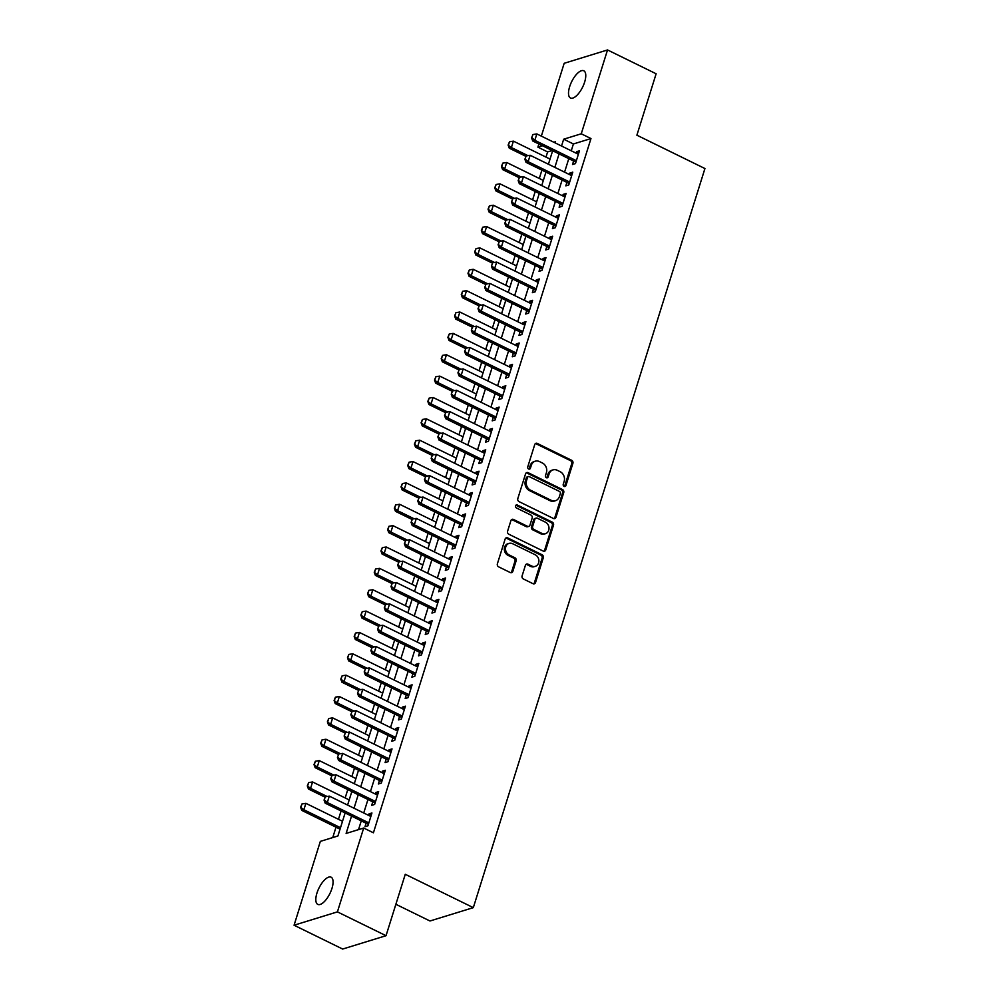<?xml version="1.0" encoding="UTF-8"?>
<svg xmlns="http://www.w3.org/2000/svg" width="999" height="999" viewBox="0 0 999 999"><rect width="100%" height="100%" fill="white"/><g stroke="black" fill="none" stroke-linecap="round" stroke-linejoin="round"><path stroke-width="1.5" d="M564.123 486.401A1.623 1.386 72.9 0 0 565.921 485.589L572.902 463.311A2.323 1.986 72.9 0 0 571.64 460.277L537.287 443.444A2.323 1.986 72.9 0 0 534.727 444.605L527.747 466.883A1.623 1.386 72.9 0 0 530.419 468.194L531.318 465.309A7.43 6.356 72.9 0 1 535.239 461.201A7.43 6.356 72.9 0 1 539.535 461.6L542.395 462.999A7.43 6.356 72.9 0 1 546.403 472.702L545.491 475.586A1.623 1.386 72.9 0 0 548.164 476.898L549.075 474.013A7.43 6.356 72.9 0 1 552.984 469.905A7.43 6.356 72.9 0 1 557.28 470.292L560.139 471.69A7.43 6.356 72.9 0 1 564.148 481.393L563.249 484.278A1.623 1.386 72.9 0 0 564.123 486.401M564.423 486.513A1.623 1.386 72.9 0 0 564.747 485.951L571.728 463.673A2.323 1.986 72.9 0 0 570.479 460.639L536.126 443.806A2.323 1.986 72.9 0 0 535.402 443.606M528.921 469.118A1.623 1.386 72.9 0 0 529.245 468.556L530.144 465.671L531.318 465.309M546.678 477.809A1.623 1.386 72.9 0 0 546.99 477.26L547.902 474.375L549.075 474.013M316.945 893.094A15.147 6.119 116.1 0 1 331.106 877.184A15.147 6.119 116.1 0 1 331.943 888.473A15.147 6.119 116.1 0 1 317.769 904.382A15.147 6.119 116.1 0 1 316.945 893.094M569.642 86.701A15.147 6.119 116.1 0 1 583.816 70.792A15.147 6.119 116.1 0 1 584.64 82.08A15.147 6.119 116.1 0 1 570.479 98.002A15.147 6.119 116.1 0 1 569.642 86.701M522.09 575.923A2.323 1.986 72.9 0 0 523.339 578.945L532.979 583.678A2.323 1.986 72.9 0 0 535.539 582.517L543.294 557.767A2.323 1.986 72.9 0 0 542.045 554.745L507.692 537.899A2.323 1.986 72.9 0 0 505.132 539.06L497.377 563.811A2.323 1.986 72.9 0 0 498.626 566.833L510.264 572.539A2.323 1.986 72.9 0 0 512.837 571.378L516.146 560.789A2.323 1.986 72.9 0 0 514.897 557.767L509.128 554.932A6.219 5.32 72.9 0 1 505.482 548.826A6.219 5.32 72.9 0 1 509.053 543.381A6.219 5.32 72.9 0 1 512.637 543.718L535.252 554.795A6.219 5.32 72.9 0 1 538.898 560.901A6.219 5.32 72.9 0 1 535.327 566.346A6.219 5.32 72.9 0 1 531.743 566.021L527.971 564.173A2.323 1.986 72.9 0 0 525.412 565.334L522.09 575.923M541.346 136.126L564.173 63.299L607.529 49.95L656.131 73.776L636.887 135.19L704.932 168.544L473.314 907.641L405.269 874.287L386.026 935.701L337.412 911.875L294.068 925.224L320.342 841.383L337.912 835.976L345.13 812.936M607.529 49.95L581.256 133.791L563.673 139.211L561.538 146.029M351.548 816.083L346.116 833.441L363.686 828.034L373.414 832.791L590.971 138.561L581.256 133.791M363.686 828.034L337.412 911.875M553.409 518.469A2.323 1.986 72.9 0 0 555.981 517.307L563.736 492.569A2.323 1.986 72.9 0 0 562.474 489.535L528.121 472.689A2.323 1.986 72.9 0 0 525.561 473.851L517.807 498.601A2.323 1.986 72.9 0 0 519.055 501.635L553.409 518.469M553.508 525.162L545.754 549.912A2.323 1.986 72.9 0 1 543.194 551.073L508.841 534.24A2.323 1.986 72.9 0 1 507.592 531.206L510.914 520.616A2.323 1.986 72.9 0 1 513.474 519.455L527.41 526.286A2.323 1.986 72.9 0 0 529.97 525.124L532.167 518.094A2.323 1.986 72.9 0 0 530.919 515.059L516.421 507.954A1.623 1.386 72.9 0 1 517.332 505.019L552.26 522.14A2.323 1.986 72.9 0 1 553.508 525.162L552.347 525.524L544.592 550.274L545.754 549.912M573.613 161.014L572.514 164.51L575.449 163.599L579.47 150.787L576.535 151.686L576.073 153.147M566.92 182.38L565.821 185.864L568.756 184.965L572.777 172.153L569.842 173.052L569.38 174.513M560.227 203.734L559.128 207.23L562.062 206.331L566.083 193.506L563.149 194.405L562.687 195.866M553.533 225.1L552.435 228.584L555.369 227.685L559.378 214.872L556.455 215.772L555.993 217.233M546.84 246.466L545.741 249.95L548.676 249.051L552.684 236.226L549.762 237.138L549.3 238.599M540.147 267.819L539.048 271.316L541.982 270.404L545.991 257.592L543.069 258.491L542.607 259.952M533.454 289.186L532.355 292.67L535.289 291.77L539.298 278.958L536.376 279.857L535.914 281.318M526.748 310.552L525.661 314.036L528.596 313.137L532.604 300.312L529.682 301.211L529.22 302.672M520.054 331.905L518.968 335.389L521.89 334.49L525.911 321.678L522.989 322.577L522.527 324.038M513.361 353.271L512.275 356.755L515.197 355.856L519.218 343.032L516.283 343.943L515.834 345.404M506.668 374.625L505.581 378.122L508.503 377.21L512.524 364.398L509.59 365.297L509.14 366.758M499.975 395.991L498.888 399.475L501.81 398.576L505.831 385.764L502.897 386.663L502.447 388.124M493.281 417.357L492.195 420.841L495.117 419.942L499.138 407.117L496.203 408.029L495.754 409.49M486.588 438.711L485.489 442.195L488.424 441.296L492.445 428.484L489.51 429.383L489.048 430.844M479.895 460.077L478.796 463.561L481.73 462.662L485.751 449.837L482.817 450.749L482.355 452.21M473.201 481.431L472.102 484.927L475.037 484.016L479.058 471.203L476.123 472.102L475.661 473.563M466.508 502.797L465.409 506.281L468.344 505.382L472.365 492.569L469.43 493.469L468.968 494.93M459.815 524.163L458.716 527.647L461.65 526.748L465.659 513.923L462.737 514.835L462.275 516.296M453.121 545.516L452.023 549.013L454.957 548.101L458.966 535.289L456.043 536.188L455.581 537.649M446.428 566.883L445.329 570.367L448.264 569.467L452.272 556.655L449.35 557.554L448.888 559.015M439.735 588.236L438.636 591.733L441.57 590.821L445.579 578.009L442.657 578.908L442.195 580.369M433.029 609.602L431.943 613.086L434.865 612.187L438.886 599.375L435.964 600.274L435.502 601.735M426.336 630.968L425.249 634.452L428.171 633.553L432.192 620.729L429.258 621.64L428.808 623.101M419.642 652.322L418.556 655.819L421.478 654.907L425.499 642.095L422.565 642.994L422.115 644.455M412.949 673.688L411.863 677.172L414.785 676.273L418.806 663.461L415.871 664.36L415.422 665.821M406.256 695.042L405.169 698.538L408.091 697.639L412.112 684.814L409.178 685.714L408.728 687.175M399.563 716.408L398.476 719.892L401.398 718.993L405.419 706.181L402.485 707.08L402.035 708.541M392.869 737.774L391.77 741.258L394.705 740.359L398.726 727.534L395.791 728.446L395.329 729.907M386.176 759.128L385.077 762.624L388.012 761.713L392.033 748.9L389.098 749.799L388.636 751.26M379.483 780.494L378.384 783.978L381.318 783.079L385.339 770.266L382.405 771.166L381.943 772.627M372.789 801.847L371.69 805.344L374.625 804.445L378.633 791.62L375.711 792.519L375.249 793.98M590.971 138.561L573.401 143.968L571.266 150.787M568.793 158.654L564.572 172.153M562.1 180.02L557.867 193.506M555.407 201.373L551.173 214.872M548.713 222.74L544.48 236.239M542.02 244.106L537.787 257.592M535.327 265.459L531.093 278.958M528.633 286.825L524.4 300.312M521.94 308.179L517.707 321.678M515.247 329.545L511.013 343.044M508.553 350.911L504.32 364.398M501.848 372.265L497.627 385.764M495.154 393.631L490.934 407.117M488.461 414.985L484.24 428.484M481.768 436.351L477.547 449.85M475.074 457.717L470.854 471.203M468.381 479.07L464.148 492.569M461.688 500.437L457.455 513.923M454.995 521.803L450.761 535.289M448.301 543.156L444.068 556.655M441.608 564.522L437.375 578.009M434.915 585.876L430.681 599.375M428.221 607.242L423.988 620.741M421.528 628.608L417.295 642.095M414.822 649.962L410.601 663.461M408.129 671.328L403.908 684.814M401.436 692.682L397.215 706.181M394.742 714.048L390.522 727.547M388.049 735.414L383.828 748.9M381.356 756.767L377.135 770.266M374.662 778.134L370.429 791.62M367.969 799.487L363.736 812.986M361.276 820.853L358.529 829.62M366.096 823.213L364.997 826.697L367.932 825.798L371.94 812.986L369.018 813.885L368.556 815.346M552.172 150.512L547.614 151.91L545.991 157.105M541.908 170.117L539.298 178.471M535.214 191.483L532.604 199.825M528.521 212.849L525.911 221.191M521.828 234.203L519.218 242.545M515.134 255.569L512.524 263.911M508.441 276.923L505.831 285.277M501.748 298.289L499.138 306.631M495.054 319.655L492.432 327.997M488.361 341.009L485.739 349.363M481.668 362.375L479.045 370.716M474.975 383.728L472.352 392.083M468.281 405.094L465.659 413.436M461.575 426.461L458.966 434.802M454.882 447.814L452.272 456.168M448.189 469.18L445.579 477.522M441.496 490.546L438.886 498.888M434.802 511.9L432.192 520.242M428.109 533.266L425.499 541.608M421.416 554.62L418.806 562.974M414.722 575.986L412.112 584.328M408.029 597.352L405.407 605.694M401.336 618.706L398.713 627.047M394.642 640.072L392.02 648.413M387.949 661.425L385.327 669.78M381.256 682.792L378.633 691.133M374.563 704.158L371.94 712.499M367.857 725.511L365.247 733.853M361.163 746.877L358.554 755.219M354.47 768.231L351.86 776.585M347.777 789.597L345.167 797.939M341.084 810.963L338.474 819.305M336.001 827.172L332.754 837.562M395.866 904.282L429.97 920.991L473.314 907.641M386.026 935.701L342.669 949.05L294.068 925.224M547.614 151.91L537.899 147.14L538.886 143.993M555.119 142.869L555.469 141.733L553.821 142.245M542.445 145.742L537.899 147.14M347.59 805.069L351.823 791.583M354.295 783.716L358.516 770.217M360.989 762.349L365.209 748.863M367.682 740.983L371.903 727.497M374.375 719.63L378.596 706.131M381.069 698.264L385.289 684.777M387.762 676.91L391.995 663.411M394.455 655.544L398.688 642.045M401.148 634.178L405.382 620.691M407.842 612.824L412.075 599.325M414.535 591.458L418.768 577.971M421.228 570.104L425.462 556.605M427.922 548.738L432.155 535.239M434.615 527.372L438.848 513.886M441.308 506.018L445.542 492.519M448.014 484.652L452.235 471.166M454.707 463.299L458.928 449.8M461.401 441.933L465.621 428.434M468.094 420.567L472.315 407.08M474.787 399.213L479.008 385.714M481.481 377.847L485.714 364.36M488.174 356.493L492.407 342.994M494.867 335.127L499.1 321.628M501.56 313.761L505.794 300.274M508.254 292.407L512.487 278.908M514.947 271.041L519.18 257.555M521.64 249.688L525.874 236.189M528.334 228.321L532.567 214.822M535.027 206.955L539.26 193.469M541.733 185.602L545.953 172.103M548.426 164.236L552.647 150.737M559.078 153.896L554.845 167.382M552.385 175.25L548.151 188.749M545.691 196.616L541.458 210.102M538.985 217.969L534.765 231.468M532.292 239.335L528.071 252.834M525.599 260.702L521.378 274.188M518.906 282.055L514.685 295.554M512.212 303.421L507.992 316.908M505.519 324.775L501.286 338.274M498.826 346.141L494.592 359.64M492.132 367.507L487.899 380.994M485.439 388.861L481.206 402.36M478.746 410.227L474.513 423.713M472.052 431.593L467.819 445.079M465.359 452.947L461.126 466.446M458.666 474.313L454.433 487.799M451.973 495.666L447.739 509.165M445.267 517.032L441.046 530.531M438.573 538.399L434.353 551.885M431.88 559.752L427.659 573.251M425.187 581.118L420.966 594.605M418.494 602.472L414.273 615.971M411.8 623.838L407.567 637.337M405.107 645.204L400.874 658.691M398.414 666.558L394.18 680.057M391.72 687.924L387.487 701.41M385.027 709.278L380.794 722.776M378.334 730.644L374.101 744.143M371.64 752.01L367.407 765.496M364.947 773.363L360.714 786.862M358.241 794.729L354.021 808.216M573.401 143.968L563.673 139.211M576.535 151.686L578.833 152.81M569.842 173.052L572.14 174.176M563.149 194.405L565.446 195.529M556.455 215.772L558.753 216.895M549.762 237.138L552.06 238.262M543.069 258.491L545.354 259.615M536.376 279.857L538.661 280.981M529.682 301.211L531.967 302.347M522.989 322.577L525.274 323.701M516.283 343.943L518.581 345.067M509.59 365.297L511.888 366.421M502.897 386.663L505.194 387.787M496.203 408.029L498.501 409.153M489.51 429.383L491.808 430.507M482.817 450.749L485.114 451.873M476.123 472.102L478.421 473.226M469.43 493.469L471.728 494.592M462.737 514.835L465.034 515.959M456.043 536.188L458.329 537.312M449.35 557.554L451.635 558.678M442.657 578.908L444.942 580.032M435.964 600.274L438.249 601.398M429.258 621.64L431.556 622.764M422.565 642.994L424.862 644.118M415.871 664.36L418.169 665.484M409.178 685.714L411.476 686.837M402.485 707.08L404.782 708.204M395.791 728.446L398.089 729.57M389.098 749.799L391.396 750.923M382.405 771.166L384.702 772.289M375.711 792.519L378.009 793.643M369.018 813.885L371.316 815.009M552.984 469.905L551.823 470.254A7.43 6.356 72.9 0 0 547.902 474.375M535.239 461.201L534.065 461.563A7.43 6.356 72.9 0 0 530.144 465.671M554.133 518.656A2.323 1.986 72.9 0 0 554.807 517.669L562.562 492.919A2.323 1.986 72.9 0 0 561.313 489.897L526.96 473.051A2.323 1.986 72.9 0 0 526.236 472.864M560.339 493.556A1.623 1.386 72.9 0 0 559.465 491.433L529.308 476.66A1.623 1.386 72.9 0 0 527.509 477.472L526.56 480.507A7.43 6.356 72.9 0 0 530.556 490.209L551.173 500.312A7.43 6.356 72.9 0 0 555.469 500.711A7.43 6.356 72.9 0 0 559.378 496.603L560.339 493.556M528.371 476.573L527.197 476.935A1.623 1.386 72.9 0 0 526.336 477.834L527.509 477.472M555.469 500.711L554.295 501.073A7.43 6.356 72.9 0 1 549.999 500.674L529.395 490.571A7.43 6.356 72.9 0 1 525.387 480.869L526.336 477.834M543.918 551.261A2.323 1.986 72.9 0 0 544.592 550.274M528.746 526.398L527.572 526.76A2.323 1.986 72.9 0 1 526.236 526.635L512.3 519.817A2.323 1.986 72.9 0 0 511.575 519.617M552.347 525.524A2.323 1.986 72.9 0 0 551.086 522.502L516.171 505.382A1.623 1.386 72.9 0 0 515.859 505.269M541.858 533.366A6.219 5.32 72.9 0 0 545.454 533.691A6.219 5.32 72.9 0 0 549.013 528.259A6.219 5.32 72.9 0 0 545.379 522.152L537.412 518.244A2.323 1.986 72.9 0 0 534.84 519.405L532.642 526.423A2.323 1.986 72.9 0 0 533.891 529.458L541.858 533.366L540.696 533.728A6.219 5.32 72.9 0 0 544.28 534.053L545.454 533.691M536.063 518.119L534.902 518.481A2.323 1.986 72.9 0 0 533.678 519.767L534.84 519.405M540.696 533.728L532.717 529.82A2.323 1.986 72.9 0 1 531.468 526.785L533.678 519.767M535.327 566.346L534.153 566.708A6.219 5.32 72.9 0 1 530.569 566.383L526.798 564.535A2.323 1.986 72.9 0 0 526.073 564.335M509.053 543.381L507.879 543.743A6.219 5.32 72.9 0 0 504.308 549.188A6.219 5.32 72.9 0 0 507.954 555.294L509.128 554.932M510.988 572.739A2.323 1.986 72.9 0 0 511.663 571.74L514.972 561.151A2.323 1.986 72.9 0 0 513.723 558.129L507.954 555.294M533.703 583.866A2.323 1.986 72.9 0 0 534.365 582.879L542.12 558.129A2.323 1.986 72.9 0 0 540.871 555.107L506.518 538.261A2.323 1.986 72.9 0 0 505.794 538.074M550.037 159.091L513.399 141.134L511.388 147.54L527.909 155.632M508.491 144.967L509.49 141.771L508.129 145.08L511.388 147.54L509.278 148.189L525.799 156.281M513.399 141.134L509.49 141.771M508.129 145.08L509.278 148.189M532.929 134.553L531.568 137.862L532.929 134.553L536.838 133.916L578.371 154.271M576.361 160.677L534.827 140.322L532.717 140.971L531.568 137.862M575.886 162.188A2.373 2.023 72.9 0 0 575.486 161.938L532.717 140.971M536.838 133.916L534.827 140.322L531.918 137.75M543.344 180.444L506.705 162.487L504.695 168.906L521.216 176.998M501.785 166.333L502.797 163.124L501.436 166.433L504.695 168.906L502.584 169.555L519.105 177.647M506.705 162.487L502.797 163.124M501.436 166.433L502.584 169.555M536.65 201.81L500.012 183.853L498.002 190.26L514.522 198.364M495.092 187.687L496.103 184.49L494.742 187.8L498.002 190.26L495.891 190.909L512.412 199.001M500.012 183.853L496.103 184.49M494.742 187.8L495.891 190.909M529.957 223.177L493.319 205.22L491.308 211.626L507.829 219.718M488.399 209.053L489.41 205.844L488.049 209.166L491.308 211.626L489.198 212.275L505.706 220.367M493.319 205.22L489.41 205.844M488.049 209.166L489.198 212.275M523.264 244.53L486.625 226.573L484.615 232.979L501.136 241.084M481.705 230.419L482.717 227.21L481.356 230.519L484.615 232.979L482.505 233.629L499.013 241.733M486.625 226.573L482.717 227.21M481.356 230.519L482.505 233.629M526.236 155.906L524.875 159.228L526.236 155.906L530.144 155.27L571.678 175.637M569.667 182.043L528.134 161.688L526.023 162.338L524.875 159.228M569.193 183.554A2.373 2.023 72.9 0 0 568.793 183.304L526.023 162.338M530.144 155.27L528.134 161.688L525.224 159.116M519.53 177.273L518.181 180.582L519.53 177.273L523.439 176.636L564.984 196.99M562.974 203.409L521.441 183.042L519.33 183.691L518.181 180.582M562.499 204.92A2.373 2.023 72.9 0 0 562.1 204.658L519.33 183.691M523.439 176.636L521.441 183.042L518.531 180.469M512.837 198.626L511.488 201.948L512.837 198.626L516.745 198.002L558.291 218.356M556.281 224.763L514.747 204.408L512.637 205.057L511.488 201.948M555.806 226.273A2.373 2.023 72.9 0 0 555.407 226.024L512.637 205.057M516.745 198.002L514.747 204.408L511.838 201.835M506.143 219.992L504.795 223.301L506.143 219.992L510.052 219.355L551.598 239.723M549.587 246.129L508.041 225.762L505.944 226.423L504.795 223.301M549.113 247.64A2.373 2.023 72.9 0 0 548.713 247.377L505.944 226.423M510.052 219.355L508.041 225.762L505.144 223.202M516.558 265.896L479.932 247.939L477.922 254.345L494.443 262.437M475.012 251.773L476.024 248.576L474.662 251.885L477.922 254.345L475.811 254.995L492.32 263.087M479.932 247.939L476.024 248.576M474.662 251.885L475.811 254.995M499.45 241.358L498.101 244.668L499.45 241.358L503.359 240.722L544.905 261.076M542.894 267.495L501.348 247.128L499.238 247.777L498.101 244.668M542.42 268.993A2.373 2.023 72.9 0 0 542.02 268.743L499.238 247.777M503.359 240.722L501.348 247.128L498.451 244.555M509.865 287.25L473.239 269.293L471.228 275.712L487.749 283.803M468.319 273.139L469.33 269.93L467.969 273.251L471.228 275.712L469.118 276.361L485.626 284.453M473.239 269.293L469.33 269.93M467.969 273.251L469.118 276.361M492.757 262.712L491.408 266.034L492.757 262.712L496.665 262.088L538.211 282.442M536.201 288.848L494.655 268.494L492.544 269.143L491.408 266.034M535.726 290.359A2.373 2.023 72.9 0 0 535.327 290.11L492.544 269.143M496.665 262.088L494.655 268.494L491.758 265.921M503.171 308.616L466.533 290.659L464.535 297.065L481.056 305.17M461.625 294.493L462.624 291.296L461.276 294.605L464.535 297.065L462.425 297.714L478.933 305.806M466.533 290.659L462.624 291.296M461.276 294.605L462.425 297.714M486.063 284.078L484.715 287.387L486.063 284.078L489.972 283.441L531.518 303.808M529.507 310.214L487.962 289.847L485.851 290.497L484.715 287.387M529.033 311.725A2.373 2.023 72.9 0 0 528.633 311.463L485.851 290.497M489.972 283.441L487.962 289.847L485.064 287.275M496.478 329.982L459.84 312.025L457.842 318.431L474.363 326.523M454.932 315.859L455.931 312.65L454.582 315.971L457.842 318.431L455.731 319.081L472.24 327.173M459.84 312.025L455.931 312.65M454.582 315.971L455.731 319.081M479.37 305.444L478.009 308.753L479.37 305.444L483.279 304.807L524.825 325.162M522.814 331.568L481.268 311.213L479.158 311.863L478.009 308.753M522.34 333.079A2.373 2.023 72.9 0 0 521.94 332.829L479.158 311.863M483.279 304.807L481.268 311.213L478.371 308.641M489.785 351.336L453.146 333.379L451.136 339.785L467.657 347.889M448.239 337.225L449.238 334.016L447.889 337.325L451.136 339.785L449.038 340.447L465.546 348.539M453.146 333.379L449.238 334.016M447.889 337.325L449.038 340.447M472.677 326.798L471.316 330.107L472.677 326.798L476.585 326.161L518.119 346.528M516.121 352.934L474.575 332.58L472.465 333.229L471.316 330.107M515.646 354.445A2.373 2.023 72.9 0 0 515.247 354.183L472.465 333.229M476.585 326.161L474.575 332.58L471.678 330.007M483.091 372.702L446.453 354.745L444.443 361.151L460.964 369.255M441.546 358.579L442.545 355.382L441.196 358.691L444.443 361.151L442.345 361.8L458.853 369.892M446.453 354.745L442.545 355.382M441.196 358.691L442.345 361.8M465.984 348.164L464.622 351.473L465.984 348.164L469.892 347.527L511.426 367.882M509.428 374.3L467.882 353.933L465.771 354.583L464.622 351.473M508.953 375.799A2.373 2.023 72.9 0 0 508.553 375.549L465.771 354.583M469.892 347.527L467.882 353.933L464.972 351.361M476.398 394.056L439.76 376.111L437.749 382.517L454.27 390.609M434.852 379.945L435.851 376.735L434.503 380.057L437.749 382.517L435.639 383.166L452.16 391.258M439.76 376.111L435.851 376.735M434.503 380.057L435.639 383.166M459.29 369.518L457.929 372.839L459.29 369.518L463.199 368.893L504.732 389.248M502.734 395.654L461.188 375.299L459.078 375.949L457.929 372.839M502.26 397.165A2.373 2.023 72.9 0 0 501.848 396.915L459.078 375.949M463.199 368.893L461.188 375.299L458.279 372.727M469.705 415.422L433.067 397.465L431.056 403.871L447.577 411.975M428.159 401.298L429.158 398.102L427.809 401.411L431.056 403.871L428.946 404.52L445.467 412.612M433.067 397.465L429.158 398.102M427.809 401.411L428.946 404.52M452.597 390.884L451.236 394.193L452.597 390.884L456.506 390.247L498.039 410.614M496.028 417.02L454.495 396.653L452.385 397.302L451.236 394.193M495.566 418.531A2.373 2.023 72.9 0 0 495.154 418.269L452.385 397.302M456.506 390.247L454.495 396.653L451.585 394.093M445.904 412.25L444.543 415.559L445.904 412.25L449.812 411.613L491.346 431.968M489.335 438.374L447.802 418.019L445.691 418.668L444.543 415.559M488.861 439.885A2.373 2.023 72.9 0 0 488.461 439.635L445.691 418.668M449.812 411.613L447.802 418.019L444.892 415.447M439.21 433.603L437.849 436.913L439.21 433.603L443.119 432.967L484.652 453.334M482.642 459.74L441.108 439.385L438.998 440.035L437.849 436.913M482.167 461.251A2.373 2.023 72.9 0 0 481.768 460.989L438.998 440.035M443.119 432.967L441.108 439.385L438.199 436.813M463.012 436.788L426.373 418.831L424.363 425.237L440.884 433.329M421.466 422.664L422.465 419.455L421.103 422.777L424.363 425.237L422.252 425.886L438.773 433.978M426.373 418.831L422.465 419.455M421.103 422.777L422.252 425.886M456.318 458.141L419.68 440.184L417.669 446.603L434.19 454.695M414.772 444.031L415.771 440.821L414.41 444.13L417.669 446.603L415.559 447.252L432.08 455.344M419.68 440.184L415.771 440.821M414.41 444.13L415.559 447.252M449.625 479.508L412.987 461.55L410.976 467.957L427.497 476.061M408.067 465.384L409.078 462.187L407.717 465.497L410.976 467.957L408.866 468.606L425.387 476.698M412.987 461.55L409.078 462.187M407.717 465.497L408.866 468.606M432.517 454.97L431.156 458.279L432.517 454.97L436.413 454.333L477.959 474.687M475.949 481.106L434.415 460.739L432.305 461.388L431.156 458.279M475.474 482.604A2.373 2.023 72.9 0 0 475.074 482.355L432.305 461.388M436.413 454.333L434.415 460.739L431.506 458.166M442.932 500.861L406.293 482.917L404.283 489.323L420.804 497.415M401.373 486.75L402.385 483.541L401.024 486.863L404.283 489.323L402.172 489.972L418.693 498.064M406.293 482.917L402.385 483.541M401.024 486.863L402.172 489.972M425.811 476.323L424.463 479.645L425.811 476.323L429.72 475.699L471.266 496.053M469.255 502.46L427.722 482.105L425.611 482.754L424.463 479.645M468.781 503.971A2.373 2.023 72.9 0 0 468.381 503.721L425.611 482.754M429.72 475.699L427.722 482.105L424.812 479.532M436.238 522.227L399.6 504.27L397.59 510.676L414.11 518.781M394.68 508.116L395.691 504.907L394.33 508.216L397.59 510.676L395.479 511.326L411.988 519.43M399.6 504.27L395.691 504.907M394.33 508.216L395.479 511.326M419.118 497.689L417.769 500.998L419.118 497.689L423.027 497.052L464.572 517.42M462.562 523.826L421.029 503.459L418.918 504.108L417.769 500.998M462.087 525.337A2.373 2.023 72.9 0 0 461.688 525.074L418.918 504.108M423.027 497.052L421.029 503.459L418.119 500.899M429.545 543.593L392.907 525.636L390.896 532.042L407.417 540.134M387.987 529.47L388.998 526.273L387.637 529.582L390.896 532.042L388.786 532.692L405.294 540.784M392.907 525.636L388.998 526.273M387.637 529.582L388.786 532.692M412.425 519.055L411.076 522.365L412.425 519.055L416.333 518.419L457.879 538.773M455.869 545.179L414.323 524.825L412.225 525.474L411.076 522.365M455.394 546.69A2.373 2.023 72.9 0 0 454.995 546.441L412.225 525.474M416.333 518.419L414.323 524.825L411.426 522.252M422.839 564.947L386.213 546.99L384.203 553.409L400.724 561.5M381.293 550.836L382.305 547.627L380.944 550.936L384.203 553.409L382.093 554.058L398.601 562.15M386.213 546.99L382.305 547.627M380.944 550.936L382.093 554.058M405.731 540.409L404.383 543.718L405.731 540.409L409.64 539.772L451.186 560.139M449.175 566.545L407.629 546.191L405.519 546.84L404.383 543.718M448.701 568.056A2.373 2.023 72.9 0 0 448.301 567.794L405.519 546.84M409.64 539.772L407.629 546.191L404.732 543.618M416.146 586.313L379.52 568.356L377.51 574.762L394.031 582.867M374.6 572.19L375.612 568.993L374.25 572.302L377.51 574.762L375.399 575.412L391.908 583.503M379.52 568.356L375.612 568.993M374.25 572.302L375.399 575.412M399.038 561.775L397.689 565.084L399.038 561.775L402.947 561.138L444.493 581.493M442.482 587.912L400.936 567.544L398.826 568.194L397.689 565.084M442.008 589.41A2.373 2.023 72.9 0 0 441.608 589.16L398.826 568.194M402.947 561.138L400.936 567.544L398.039 564.972M409.453 607.679L372.814 589.722L370.816 596.128L387.337 604.22M367.907 593.556L368.906 590.347L367.557 593.668L370.816 596.128L368.706 596.778L385.214 604.87M372.814 589.722L368.906 590.347M367.557 593.668L368.706 596.778M392.345 583.129L390.996 586.45L392.345 583.129L396.253 582.504L437.799 602.859M435.789 609.265L394.243 588.911L392.132 589.56L390.996 586.45M435.314 610.776A2.373 2.023 72.9 0 0 434.915 610.526L392.132 589.56M396.253 582.504L394.243 588.911L391.346 586.338M402.759 629.033L366.121 611.076L364.123 617.482L380.644 625.586M361.213 614.922L362.212 611.713L360.864 615.022L364.123 617.482L362.013 618.131L378.521 626.236M366.121 611.076L362.212 611.713M360.864 615.022L362.013 618.131M385.651 604.495L384.29 607.804L385.651 604.495L389.56 603.858L431.106 624.225M429.095 630.631L387.55 610.264L385.439 610.913L384.29 607.804M428.621 632.142A2.373 2.023 72.9 0 0 428.221 631.88L385.439 610.913M389.56 603.858L387.55 610.264L384.652 607.704M396.066 650.399L359.428 632.442L357.417 638.848L373.938 646.94M354.52 636.276L355.519 633.079L354.17 636.388L357.417 638.848L355.319 639.497L371.828 647.589M359.428 632.442L355.519 633.079M354.17 636.388L355.319 639.497M389.373 671.753L352.734 653.796L350.724 660.214L367.245 668.306M347.827 657.642L348.826 654.432L347.477 657.742L350.724 660.214L348.626 660.863L365.135 668.955M352.734 653.796L348.826 654.432M347.477 657.742L348.626 660.863M382.679 693.119L346.041 675.162L344.031 681.568L360.552 689.672M341.134 678.995L342.133 675.799L340.784 679.108L344.031 681.568L341.92 682.217L358.441 690.309M346.041 675.162L342.133 675.799M340.784 679.108L341.92 682.217M378.958 625.861L377.597 629.17L378.958 625.861L382.867 625.224L424.4 645.579M422.402 651.985L380.856 631.63L378.746 632.28L377.597 629.17M421.928 653.496A2.373 2.023 72.9 0 0 421.528 653.246L378.746 632.28M382.867 625.224L380.856 631.63L377.959 629.058M372.265 647.215L370.904 650.524L372.265 647.215L376.173 646.578L417.707 666.945M415.709 673.351L374.163 652.996L372.053 653.646L370.904 650.524M415.234 674.862A2.373 2.023 72.9 0 0 414.835 674.612L372.053 653.646M376.173 646.578L374.163 652.996L371.253 650.424M365.572 668.581L364.21 671.89L365.572 668.581L369.48 667.944L411.014 688.299M409.016 694.717L367.47 674.35L365.359 674.999L364.21 671.89M408.541 696.216A2.373 2.023 72.9 0 0 408.129 695.966L365.359 674.999M369.48 667.944L367.47 674.35L364.56 671.778M375.986 714.485L339.348 696.528L337.337 702.934L353.858 711.026M334.44 700.361L335.439 697.152L334.091 700.474L337.337 702.934L335.227 703.583L351.748 711.675M339.348 696.528L335.439 697.152M334.091 700.474L335.227 703.583M358.878 689.934L357.517 693.256L358.878 689.934L362.787 689.31L404.32 709.665M402.31 716.071L360.776 695.716L358.666 696.365L357.517 693.256M401.848 717.582A2.373 2.023 72.9 0 0 401.436 717.332L358.666 696.365M362.787 689.31L360.776 695.716L357.867 693.144M369.293 735.838L332.655 717.881L330.644 724.287L347.165 732.392M327.747 721.728L328.746 718.518L327.385 721.827L330.644 724.287L328.534 724.937L345.055 733.041M332.655 717.881L328.746 718.518M327.385 721.827L328.534 724.937M352.185 711.3L350.824 714.61L352.185 711.3L356.094 710.664L397.627 731.031M395.616 737.437L354.083 717.07L351.973 717.719L350.824 714.61M395.142 738.948A2.373 2.023 72.9 0 0 394.742 738.686L351.973 717.719M356.094 710.664L354.083 717.07L351.173 714.51M362.6 757.205L325.961 739.248L323.951 745.654L340.472 753.745M321.054 743.081L322.053 739.884L320.691 743.194L323.951 745.654L321.84 746.303L338.361 754.395M325.961 739.248L322.053 739.884M320.691 743.194L321.84 746.303M345.492 732.667L344.131 735.976L345.492 732.667L349.4 732.03L390.934 752.384M388.923 758.79L347.39 738.436L345.279 739.085L344.131 735.976M388.449 760.301A2.373 2.023 72.9 0 0 388.049 760.052L345.279 739.085M349.4 732.03L347.39 738.436L344.48 735.863M355.906 778.558L319.268 760.601L317.257 767.02L333.778 775.112M314.348 764.447L315.359 761.238L313.998 764.547L317.257 767.02L315.147 767.669L331.668 775.761M319.268 760.601L315.359 761.238M313.998 764.547L315.147 767.669M338.798 754.02L337.437 757.342L338.798 754.02L342.694 753.396L384.24 773.75M382.23 780.157L340.696 759.802L338.586 760.451L337.437 757.342M381.755 781.668A2.373 2.023 72.9 0 0 381.356 781.418L338.586 760.451M342.694 753.396L340.696 759.802L337.787 757.23M349.213 799.924L312.575 781.967L310.564 788.373L327.085 796.478M307.655 785.801L308.666 782.604L307.305 785.913L310.564 788.373L308.454 789.023L324.975 797.115M312.575 781.967L308.666 782.604M307.305 785.913L308.454 789.023M332.093 775.386L330.744 778.696L332.093 775.386L336.001 774.749L377.547 795.117M375.537 801.523L334.003 781.156L331.893 781.805L330.744 778.696M375.062 803.034A2.373 2.023 72.9 0 0 374.662 802.771L331.893 781.805M336.001 774.749L334.003 781.156L331.094 778.583M342.52 821.29L305.881 803.333L303.871 809.739L340.509 827.696M300.961 807.167L301.973 803.958L300.612 807.279L303.871 809.739L301.76 810.389L340.047 829.158M305.881 803.333L301.973 803.958M300.612 807.279L301.76 810.389M325.399 796.74L324.051 800.062L325.399 796.74L329.308 796.116L370.854 816.47M368.843 822.876L327.31 802.522L325.199 803.171L324.051 800.062M368.369 824.387A2.373 2.023 72.9 0 0 367.969 824.138L325.199 803.171M329.308 796.116L327.31 802.522L324.4 799.949M564.747 485.951L565.921 485.589M529.245 468.556L530.419 468.194M546.99 477.26L548.164 476.898M536.126 443.806L537.287 443.444M570.479 460.639L571.64 460.277M571.728 463.673L572.902 463.311M526.96 473.051L528.121 472.689M561.313 489.897L562.474 489.535M562.562 492.919L563.736 492.569M554.807 517.669L555.981 517.307M525.387 480.869L526.56 480.507M529.395 490.571L530.556 490.209M549.999 500.674L551.173 500.312M512.3 519.817L513.474 519.455M526.236 526.635L527.41 526.286M516.171 505.382L517.332 505.019M551.086 522.502L552.26 522.14M531.468 526.785L532.642 526.423M532.717 529.82L533.891 529.458M526.798 564.535L527.971 564.173M530.569 566.383L531.743 566.021M513.723 558.129L514.897 557.767M514.972 561.151L516.146 560.789M511.663 571.74L512.837 571.378M506.518 538.261L507.692 537.899M540.871 555.107L542.045 554.745M542.12 558.129L543.294 557.767M534.365 582.879L535.539 582.517"/></g></svg>

